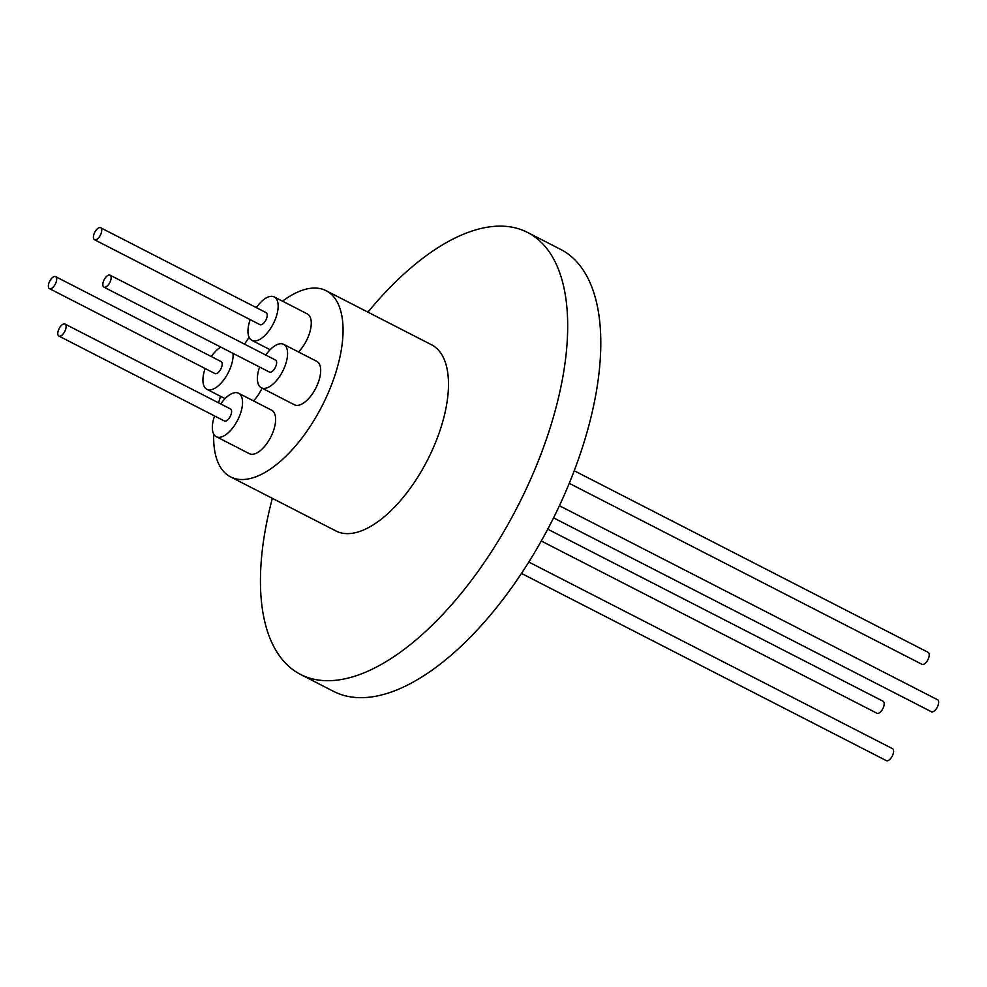 <?xml version="1.0" encoding="UTF-8"?>
<svg xmlns="http://www.w3.org/2000/svg" width="987" height="987" viewBox="0 0 987 987"><rect width="100%" height="100%" fill="white"/><g stroke="black" fill="none" stroke-linecap="round" stroke-linejoin="round"><path stroke-width="1.48" d="M521.531 573.447L886.363 760.644A6.736 3.158 -62.8 0 0 892.914 754.562A6.736 3.158 -62.8 0 0 892.507 748.664L528.859 562.059M541.332 541.024L876.949 713.243A6.736 3.158 -62.8 0 0 877.739 713.416A6.736 3.158 -62.8 0 0 883.192 707.926A6.736 3.158 -62.8 0 0 883.094 701.251L547.773 529.192M553.584 517.879L931.407 711.738A6.736 3.158 -62.8 0 0 932.197 711.911A6.736 3.158 -62.8 0 0 937.65 706.421A6.736 3.158 -62.8 0 0 937.551 699.746L559.444 505.739M569.252 483.334L921.994 664.325A6.736 3.158 -62.8 0 0 928.545 658.243A6.736 3.158 -62.8 0 0 928.138 652.345L574.237 470.75M282.529 301.183A104.647 49.017 117.2 0 1 313.767 288.056A104.647 49.017 117.2 0 1 326.117 290.696L431.541 344.784A104.647 49.017 117.2 0 1 437.907 436.402A104.647 49.017 117.2 0 1 348.362 533.634A104.647 49.017 117.2 0 1 335.999 530.994L230.576 476.894A104.647 49.017 117.2 0 1 213.723 434.083M326.117 290.696A104.647 49.017 117.2 0 1 327.61 394.319A104.647 49.017 117.2 0 1 242.938 479.534A104.647 49.017 117.2 0 1 230.576 476.894M218.62 402.881A104.647 49.017 117.2 0 1 220.508 396.293M244.579 344.167A104.647 49.017 117.2 0 1 249.119 337.307M220.73 403.954A24.428 11.437 117.2 0 1 238.583 393.245A24.428 11.437 117.2 0 1 240.075 414.626A24.428 11.437 117.2 0 1 216.289 436.698A24.428 11.437 117.2 0 1 214.574 415.946M216.289 436.698L249.39 453.687A24.428 11.437 -62.8 0 0 273.165 431.603A24.428 11.437 -62.8 0 0 271.684 410.222L238.583 393.245M233.055 353.408A24.428 11.437 117.2 0 1 225.801 376.972A24.428 11.437 117.2 0 1 209.75 389.902A24.428 11.437 117.2 0 1 206.875 389.297A24.428 11.437 117.2 0 1 205.16 368.533M211.317 356.541A24.428 11.437 117.2 0 1 220.755 347.091M265.774 355.049A24.428 11.437 117.2 0 1 280.74 343.71A24.428 11.437 117.2 0 1 283.627 344.327A24.428 11.437 117.2 0 1 283.972 368.521A24.428 11.437 117.2 0 1 264.208 388.409A24.428 11.437 117.2 0 1 261.333 387.792A24.428 11.437 117.2 0 1 259.618 367.041M261.333 387.792L294.434 404.781A24.428 11.437 -62.8 0 0 297.309 405.386A24.428 11.437 -62.8 0 0 317.074 385.498A24.428 11.437 -62.8 0 0 316.728 361.316L283.627 344.327M256.361 307.636A24.428 11.437 117.2 0 1 274.213 296.927A24.428 11.437 117.2 0 1 275.694 318.307A24.428 11.437 117.2 0 1 251.919 340.379A24.428 11.437 117.2 0 1 250.204 319.628M298.518 351.964A24.428 11.437 -62.8 0 0 308.795 335.284A24.428 11.437 -62.8 0 0 307.315 313.903L274.213 296.927M65.006 324.057L230.514 408.976A6.736 3.158 117.2 0 1 230.921 414.873A6.736 3.158 117.2 0 1 224.357 420.968L58.862 336.049A6.736 3.158 117.2 0 1 58.455 330.151A6.736 3.158 117.2 0 1 65.006 324.057A6.736 3.158 117.2 0 1 65.426 329.954A6.736 3.158 117.2 0 1 58.862 336.049M55.593 276.644L221.1 361.563A6.736 3.158 117.2 0 1 221.199 368.237A6.736 3.158 117.2 0 1 215.746 373.728A6.736 3.158 117.2 0 1 214.944 373.555L49.449 288.636A6.736 3.158 117.2 0 1 49.35 281.961A6.736 3.158 117.2 0 1 54.803 276.471A6.736 3.158 117.2 0 1 55.593 276.644A6.736 3.158 117.2 0 1 55.691 283.318A6.736 3.158 117.2 0 1 50.238 288.809A6.736 3.158 117.2 0 1 49.449 288.636M110.05 275.151L275.558 360.07A6.736 3.158 117.2 0 1 275.657 366.745A6.736 3.158 117.2 0 1 270.204 372.222A6.736 3.158 117.2 0 1 269.402 372.05L103.906 287.131A6.736 3.158 117.2 0 1 103.808 280.456A6.736 3.158 117.2 0 1 109.261 274.978A6.736 3.158 117.2 0 1 110.05 275.151A6.736 3.158 117.2 0 1 110.149 281.813A6.736 3.158 117.2 0 1 104.696 287.303A6.736 3.158 117.2 0 1 103.906 287.131M100.637 227.738L266.145 312.657A6.736 3.158 117.2 0 1 266.552 318.554A6.736 3.158 117.2 0 1 259.988 324.649L94.493 239.73A6.736 3.158 117.2 0 1 94.086 233.82A6.736 3.158 117.2 0 1 100.637 227.738A6.736 3.158 117.2 0 1 101.056 233.635A6.736 3.158 117.2 0 1 94.493 239.73M367.917 312.139A248.453 116.392 117.2 0 1 527.477 232.389A248.453 116.392 117.2 0 1 542.579 449.887A248.453 116.392 117.2 0 1 300.64 674.479A248.453 116.392 117.2 0 1 272.363 498.336M300.64 674.479L333.742 691.455A248.453 116.392 -62.8 0 0 575.68 466.876A248.453 116.392 -62.8 0 0 560.579 249.366L527.477 232.389M253.474 400.882A24.428 11.437 -62.8 0 0 262.086 388.175M206.875 389.297L225.085 398.637M251.919 340.379L270.13 349.731"/></g></svg>
